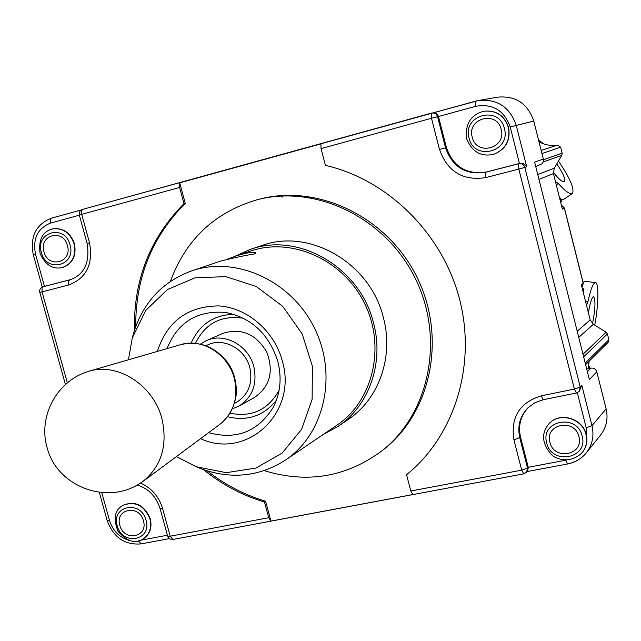 <?xml version="1.0" encoding="UTF-8"?>
<svg xmlns="http://www.w3.org/2000/svg" width="641" height="641" viewBox="0 0 641 641"><rect width="100%" height="100%" fill="white"/><g stroke="black" fill="none" stroke-linecap="round" stroke-linejoin="round"><path stroke-width="0.96" d="M560.643 202.219L561.764 201.659L558.976 195.593M555.699 182.541L556.492 182.204L555.747 182.717M556.276 184.84L558.263 183.486L556.492 182.204M558.263 183.486C565.33 191.29 570.041 194.624 572.397 193.486C574.689 189.023 570.041 178.206 558.439 161.051M543.776 143.896L538.584 140.171M556.805 163.832C563.167 173.342 565.691 179.304 564.392 181.707C562.453 182.316 558.736 179.143 553.247 172.189M572.397 193.486L563.487 199.519L561.324 199.631M582.348 288.714L583.751 288.827L583.863 294.748M583.622 288.875L582.573 289.62M594.728 325.115C598.534 305.765 599.006 282.513 595.481 282.601C593.149 282.889 590.633 289.283 587.933 301.767L585.545 301.462M586.195 304.042L587.092 304.155L587.933 301.767M587.092 304.155L586.371 304.747M588.414 312.888C589.832 304.058 591.387 298.706 593.077 296.831L593.622 296.639C595.689 300.036 595.337 309.05 592.548 323.673M583.07 282.385L584.792 281.271L595.481 282.601M206.362 340.635L222.764 333.424C240.928 327.655 255.519 333.713 266.544 351.605C274.108 371.211 270.101 386.491 254.509 397.46L238.853 406.146C252.45 397.356 257.45 384.223 253.852 366.74C248.692 345.411 224.206 332.102 206.362 340.635L200.465 344.073M232.539 408.758L238.853 406.146M234.582 403.397L236.529 402.324C248.572 394.624 253.003 383.062 249.83 367.646C245.287 348.872 223.685 337.182 208.005 344.794L205.969 345.699M161.885 418.589C153.423 384.969 117.223 362.021 88.458 371.387L83.61 373.094C55.014 384.352 38.3 418.269 47.13 447.666C56.632 485.774 105.388 505.044 138.704 484.211L142.999 481.383C161.556 466.119 167.854 445.191 161.885 418.589M323.192 434.502L337.983 426.449C369.032 405.873 384.328 362.678 373.519 322.96C360.338 267.537 298.546 231.617 250.214 249.437L234.806 256.36M250.214 249.437L262.049 245.479C309.691 227.932 370.474 263.179 383.39 317.632C393.991 356.652 378.895 399.135 348.295 419.422L337.983 426.449M196.258 466.776L201.466 468.916C231.441 479.596 259.445 476.656 285.485 460.086L336.878 425.215C373.206 401.01 386.106 346.38 364.4 303.081C343.079 259.605 291.783 236.801 250.527 251.064L236.257 255.863C247.738 252.474 254.285 251.496 255.911 252.915L254.485 253.908C245.727 255.31 234.614 257.658 221.145 260.943L191.659 270.863C162.71 281.559 143.416 302.071 133.777 332.399L132.318 337.839M285.485 460.086C324.37 434.189 337.991 375.025 314.37 327.896C291.15 280.558 235.808 255.583 191.659 270.863M227.667 259.076L236.257 255.863M44.221 286.423L71.135 279.452M52.498 228.933L52.682 228.885C63.066 227.595 70.318 232.531 74.436 243.692C76.608 255.503 72.818 263.387 63.05 267.337L62.874 267.385M134.458 330.187C133.464 280.181 149.962 238.003 183.967 203.646L179.608 187.46L179.72 182.829L320.933 143.872L321.037 148.608L325.436 165.394C387.164 179.4 441.513 232.419 459.084 297.4C476.664 362.405 455.967 432.33 409.911 471.936L406.554 474.749L410.817 490.998L412.868 494.54L270.943 521.085L268.691 517.712L264.461 502.031C242.266 495.373 221.986 484.596 203.638 469.709M123.088 505.284L123.248 505.188C135.395 500.557 144.409 505.076 150.282 518.737C152.205 527.287 150.066 533.873 143.856 538.496L143.696 538.6M524.009 473.707L527.719 470.991L528.248 467.273L527.527 468.066L521.702 470.157L523.761 473.851L172.878 539.474L170.218 536.221L162.614 508.577C158.92 496.519 151.556 488.017 140.539 483.082M577.349 392.733L586.186 427.731L591.988 425.68L581.836 385.409L579.103 391.539L580.241 387.068L574.384 389.071L576.411 393.021L579.103 391.539L576.411 393.021L543.48 399.647M433.941 112.648L436.385 113.201L438.316 116.013L446.424 147.59C453.331 166.86 466.68 174.993 486.463 171.988L519.442 163.447L518.689 163.711L518.801 169.08L524.819 167.421C523.761 164.481 521.718 163.247 518.689 163.711L485.654 172.261C465.839 175.273 452.466 167.125 445.543 147.823L437.571 116.702C436.625 113.978 434.766 112.736 432.002 112.992L431.561 113.088L431.489 118.256L438.468 116.534L475.742 106.294L475.702 101.126L478.803 100.429L434.037 112.616L475.67 101.134M581.836 385.409L580.241 387.068L524.819 167.421L526.686 166.756C524.955 164.064 522.543 162.966 519.442 163.447L510.244 127.014L516.261 125.428C509.956 107.191 497.472 98.858 478.803 100.429L497.817 97.136C515.773 95.621 527.759 103.594 533.785 121.061L543.336 159.072L534.634 162.149L589.367 379.568L596.795 371.796C595.801 369.04 593.854 367.814 590.946 368.126L586.707 369.008M582.381 452.322L582.485 452.185C585.666 448.163 587.1 443.508 586.787 438.204L586.186 434.478C582.773 418.236 559.601 411.53 549.153 423.573L548.984 423.757C541.172 433.124 541.861 443.268 551.052 454.189C555.507 459.405 570.786 464.308 582.276 452.45C586.291 447.242 587.549 441.312 586.034 434.67C582.613 418.421 559.433 411.706 548.984 423.757M528.521 407.259C520.612 415.64 517.952 425.616 520.548 437.186L528.248 467.273L565.642 460.23L567.614 463.964C575.241 462.449 581.483 458.74 586.331 452.834C592.412 444.862 594.295 435.808 591.988 425.68L606.114 408.87L596.795 371.796M549.906 442.274C553.856 460.863 584.263 455.158 578.911 436.673C574.849 417.908 544.449 423.949 549.906 442.274M119.851 525.324C123.841 542.006 148.552 537.374 143.416 520.772C139.329 503.954 114.643 508.858 119.851 525.324M483.554 111.27L483.659 111.254C496.07 109.94 504.395 115.34 508.625 127.447C510.645 140.475 505.725 149.417 493.858 154.273L493.754 154.305M472.241 137.174C476.335 156.396 506.67 148.448 501.166 129.426C496.959 110.036 466.64 118.337 472.241 137.174M43.989 251.825C48.107 269.012 72.681 262.578 67.417 245.559C63.195 228.228 38.652 234.943 43.989 251.825M176.411 456.584L196.138 466.728L226.241 472.681L255.967 468.058L282.072 453.147L301.574 429.374L312.127 399.271L312.375 366.179L302.175 333.937L282.681 306.302L256.2 286.471L225.84 276.648L195.12 277.777L167.445 289.532L145.779 310.396L132.286 337.959L128.424 359.801M170.402 281.407C185.714 239.686 214.439 212.524 256.576 199.92C315.236 183.975 385.225 217.291 415.064 277.962C445.295 338.44 429.446 414.318 381.251 451.36C345.707 477.273 306.702 483.691 264.22 470.63M256.576 199.92L258.924 199.303C317.415 183.406 387.172 216.594 416.906 277.048C447.025 337.31 431.217 412.932 383.166 449.87L381.251 451.36M406.554 474.749L410.368 471.544M183.967 203.646L185.249 203.341C152.053 236.777 135.539 277.841 135.708 326.541M179.72 182.829L185.249 203.341M264.461 502.031L265.582 501.222L270.943 521.085M207.299 470.919C225.007 484.788 244.437 494.892 265.582 501.222M585.626 364.681L608.165 342.326L608.87 339.754L607.42 333.953L606.13 332.198L593.382 324.274L590.177 319.907L577.204 331.245M567.838 463.82C575.378 462.329 581.547 458.66 586.331 452.834L600.633 434.959C606.49 427.283 608.309 418.589 606.114 408.87M538.977 179.4L553.455 173.591L554.233 168.206L561.845 155.282L562.157 153.111L560.675 147.206L557.494 145.09L541.172 150.459M535.74 166.548L542.014 163.8L543.304 161.62L543.336 159.072M589.175 361.155L588.174 368.703M561.348 205.048L564.336 208.109L583.222 283.386L582.02 287.416L583.294 283.282L581.363 284.78L590.177 319.907M553.455 173.591L562.365 209.11L564.417 208.045L561.34 204.992M538.969 141.677C544.73 144.962 550.907 146.1 557.494 145.09M282.288 197.148L280.638 195.609M560.971 202.051L560.378 201.162M582.789 290.469L582.901 289.428M234.326 378.462C228.324 354.193 201.955 337.767 180.65 344.658C198.854 340.531 214.326 346.244 227.066 361.796C233.252 369.921 236.377 380.249 236.441 392.781C235.063 405.785 229.614 416.257 220.079 424.182C233.805 412.908 238.556 397.668 234.326 378.462M67.361 382.909L42.042 291.847L68.667 284.989L68.427 281.663L69.581 279.909L42.883 286.823C40.351 287.849 39.317 289.7 39.79 292.376L42.042 291.847L42.034 287.809L42.771 286.888L44.461 286.351L35.503 254.116L33.276 254.717L42.258 287.056M268.691 517.712L170.218 536.221L167.686 536.221L160.098 508.642L162.614 508.577M68.667 284.989C86.415 278.242 93.37 264.188 89.532 242.835L87.136 243.476C90.052 262.337 84.484 274.404 70.438 279.676L70.999 279.484M89.532 242.835L81.703 214.358L79.324 215.072L87.136 243.476M35.503 254.116C32.595 238.636 37.595 228.3 50.519 223.1L50.222 220.264L51.184 218.277L81.327 209.936L51.408 218.188C35.944 224.342 29.895 236.521 33.276 254.717M50.519 223.1L79.356 215.176M138.44 540.884L141.092 543.897C124.771 545.211 113.473 537.462 107.191 520.644L99.323 492.328M167.413 535.227L140.275 540.339M129.234 540.403C119.434 537.527 112.872 530.916 109.547 520.596L107.191 520.644M109.547 520.596L101.759 492.576M179.608 187.46L81.703 214.358L81.447 211.081L82.593 209.391L431.529 113.096M173.286 539.305L170.065 539.089L168.567 537.911L167.686 536.221M321.037 148.608L431.489 118.256L439.486 149.425C447.458 171.66 462.858 181.05 485.686 177.613L518.801 169.08L574.384 389.071L541.204 395.842C519.482 402.66 510.404 417.371 513.962 439.982L521.702 470.157L410.817 490.998M523.761 473.851L526.541 472.297L527.527 468.066L519.811 437.931C517.183 426.129 519.963 416.017 528.16 407.596L535.035 402.652L543.095 399.728M439.486 149.425L446.424 147.59M485.686 177.613L485.654 172.261L486.463 171.988M475.742 106.294C492.721 103.449 504.219 110.356 510.244 127.014M526.686 166.756L516.261 125.428L533.785 121.061M541.204 395.842L543.296 399.752L535.099 402.636L528.16 407.596M513.962 439.982L520.548 437.186M566.852 459.974L565.642 460.23M586.186 427.731L586.787 438.204M546.709 442.891C551.516 465.59 588.686 458.66 582.156 436.048C577.172 413.092 540.018 420.52 546.709 442.891M143.536 538.704C149.746 534.081 151.885 527.495 149.962 518.946C144.089 505.276 135.075 500.757 122.92 505.388C114.739 509.851 113.088 518.465 117.968 531.213C127.182 541.741 135.708 544.233 143.536 538.704L143.856 538.496M117.255 525.828C122.119 546.196 152.318 540.563 146.052 520.268C141.044 499.692 110.877 505.725 117.255 525.828M493.658 154.337C505.525 149.473 510.452 140.531 508.433 127.503C504.195 115.38 495.87 109.98 483.45 111.294C470.758 114.955 465.126 124.009 466.536 138.448C471.832 151.781 480.87 157.077 493.658 154.337L493.858 154.273M469.052 138.031C474.036 161.492 511.109 151.837 504.403 128.561C499.243 104.836 462.185 115.027 469.052 138.031M62.69 267.433C72.465 263.483 76.255 255.599 74.084 243.78C69.957 232.619 62.706 227.675 52.314 228.973C42.346 231.705 38.284 239.95 40.127 253.708C45.527 265.19 53.043 269.765 62.69 267.433L63.05 267.337M41.401 252.522C46.424 273.507 76.455 265.678 70.037 244.854C64.869 223.661 34.87 231.906 41.401 252.522M208.645 432.667C236.192 440.095 257.618 431.834 272.914 407.884C280.365 393.822 282.008 378.342 277.825 361.436C268.916 334.041 251.504 317.72 225.6 312.463C197.276 310.148 177.733 322.199 166.972 348.624M200.593 438.644C246.432 460.262 298.073 413.068 282.288 360.891C274.38 330.996 247.202 307.648 218.765 305.901C187.669 306.19 167.197 321.365 157.341 351.412M233.741 314.314C213.629 314.923 199.431 324.514 191.138 343.095M227.675 416.778C247.482 421.425 263.715 415.929 276.367 400.288M243.484 318.265C221.329 314.979 205.312 323.312 195.449 343.28M230.135 413.237C252.001 417.467 268.331 409.767 279.131 390.145M606.13 332.198L583.006 354.273M578.751 337.374L593.382 324.274M590.946 368.126L587.396 371.74M543.175 162.013L561.845 155.282M562.157 153.111L543.456 159.753M588.366 365.202L590.105 368.15L588.382 365.041M554.233 168.206L537.759 174.584M541.941 153.528L560.675 147.206M608.87 339.754L585.217 363.07M583.655 356.853L607.42 333.953M582.332 288.65L583.751 288.827M180.65 344.658L88.458 371.387M220.079 424.182L142.999 481.383M160.098 508.642C156.124 496.406 148.52 488.538 137.286 485.013M44.341 286.391L42.883 286.823M65.446 384.584L39.79 292.376M169.288 538.608L141.092 543.897M434.149 112.6L82.545 209.407C79.917 210.408 78.851 212.299 79.324 215.072M567.614 463.964L527.231 471.528M227.186 312.728L225.6 312.463M273.667 406.466L272.914 407.884M196.138 466.728L201.466 468.916M132.286 337.959L133.777 332.399M564.417 208.045L583.294 283.282"/></g></svg>
